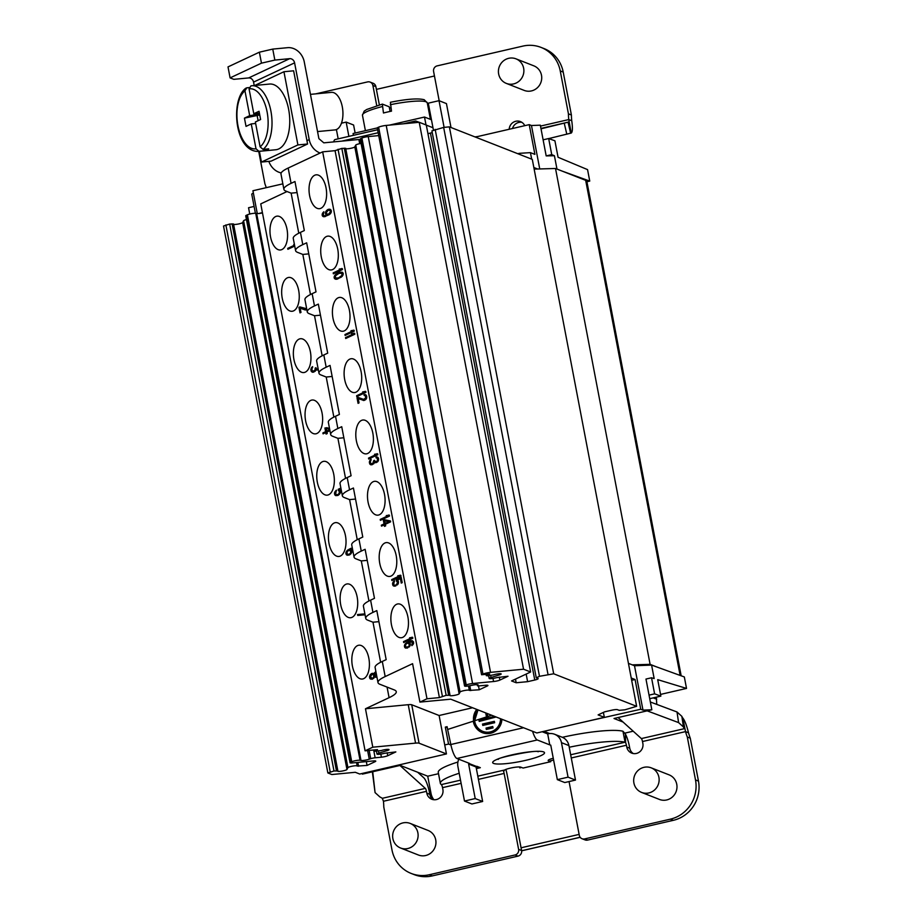 <?xml version="1.0" encoding="UTF-8"?>
<svg xmlns="http://www.w3.org/2000/svg" width="922" height="922" viewBox="0 0 922 922"><rect width="100%" height="100%" fill="white"/><g stroke="black" fill="none" stroke-linecap="round" stroke-linejoin="round"><path stroke-width="1.38" d="M356.053 392.138A16.999 8.701 -95.4 0 0 361.378 373.283A16.999 8.701 -95.4 0 0 351.294 358.716A16.999 8.701 -95.4 0 0 349.761 359.142A16.999 8.701 -95.4 0 0 344.425 377.997A16.999 8.701 -95.4 0 0 354.521 392.565A16.999 8.701 -95.4 0 0 356.053 392.138M288.171 168.046L291.087 183.34L294.959 181.519L304.318 230.558L300.445 232.379L302.785 244.63L306.657 242.809L316.016 291.859L312.143 293.68L314.471 305.931L318.344 304.11L327.702 353.149L323.829 354.97L326.169 367.221L330.041 365.4L339.4 414.451L335.527 416.271L337.855 428.523L341.728 426.702L351.086 475.74L347.214 477.561L349.553 489.813L353.426 488.003L362.784 537.042L358.912 538.863L361.251 551.114L365.124 549.293L374.47 598.332L370.598 600.153L372.937 612.404L376.81 610.595L386.168 659.633L382.296 661.454L385.177 676.564L412.583 663.679L419.913 702.103L426.99 698.784L322.665 151.842L288.171 168.046A56.68 8.782 169.2 0 0 280.98 174.051L283.895 189.344A56.68 8.782 169.2 0 0 285.901 191.096L291.133 193.147L298.774 233.197M320.971 208.257A16.999 8.701 -95.4 0 0 326.296 189.402A16.999 8.701 -95.4 0 0 316.211 174.823A16.999 8.701 -95.4 0 0 314.679 175.249A16.999 8.701 -95.4 0 0 309.354 194.104A16.999 8.701 -95.4 0 0 319.438 208.683A16.999 8.701 -95.4 0 0 320.971 208.257M332.669 269.547A16.999 8.701 -95.4 0 0 337.994 250.692A16.999 8.701 -95.4 0 0 327.909 236.124A16.999 8.701 -95.4 0 0 326.365 236.551A16.999 8.701 -95.4 0 0 321.04 255.406A16.999 8.701 -95.4 0 0 331.125 269.973A16.999 8.701 -95.4 0 0 332.669 269.547M344.355 330.848A16.999 8.701 -95.4 0 0 349.692 311.993A16.999 8.701 -95.4 0 0 339.596 297.414A16.999 8.701 -95.4 0 0 338.063 297.841A16.999 8.701 -95.4 0 0 332.738 316.695A16.999 8.701 -95.4 0 0 342.823 331.275A16.999 8.701 -95.4 0 0 344.355 330.848M367.74 453.44A16.999 8.701 -95.4 0 0 373.076 434.585A16.999 8.701 -95.4 0 0 362.98 420.006A16.999 8.701 -95.4 0 0 361.447 420.432A16.999 8.701 -95.4 0 0 356.123 439.287A16.999 8.701 -95.4 0 0 366.207 453.866A16.999 8.701 -95.4 0 0 367.74 453.44M379.438 514.73A16.999 8.701 -95.4 0 0 384.762 495.875A16.999 8.701 -95.4 0 0 374.678 481.307A16.999 8.701 -95.4 0 0 373.145 481.733A16.999 8.701 -95.4 0 0 367.809 500.588A16.999 8.701 -95.4 0 0 377.905 515.156A16.999 8.701 -95.4 0 0 379.438 514.73M391.124 576.031A16.999 8.701 -95.4 0 0 396.46 557.176A16.999 8.701 -95.4 0 0 386.364 542.597A16.999 8.701 -95.4 0 0 384.831 543.023A16.999 8.701 -95.4 0 0 379.507 561.878A16.999 8.701 -95.4 0 0 389.591 576.457A16.999 8.701 -95.4 0 0 391.124 576.031M402.822 637.321A16.999 8.701 -95.4 0 0 408.146 618.466A16.999 8.701 -95.4 0 0 398.062 603.898A16.999 8.701 -95.4 0 0 396.529 604.325A16.999 8.701 -95.4 0 0 391.193 623.18A16.999 8.701 -95.4 0 0 401.289 637.747A16.999 8.701 -95.4 0 0 402.822 637.321M323.853 211.76L322.124 214.895L322.585 216.174L324.175 216.751L329.269 214.688L331.367 211.219L330.145 209.294L327.483 209.72L325.443 212.337L325.535 213.95L326.826 215.172L324.636 215.875L323.242 215.195L323.853 211.76M333.361 273.822L342.488 269.535L342.316 268.625L339.227 269.074L340.76 269.351L333.188 272.9L333.361 273.822M339.031 272.486L335.078 275.01L334.144 276.784L334.49 278.605L337.337 279.101L342.293 276.277L343.238 273.5L342.143 272.186L339.031 272.486L340.644 272.336L337.752 273.915M345.128 335.458L354.244 331.171L354.071 330.26L350.982 330.71L352.515 330.986L344.955 334.548L345.128 335.458M345.704 338.512L354.82 334.225L354.647 333.303L351.57 333.764L353.103 334.041L345.531 337.59L345.704 338.512M356.791 396.644L365.919 392.357L365.746 391.447L362.657 391.896L364.19 392.173L356.618 395.722L356.791 396.644M358.001 397.405L357.033 397.866L358.07 403.352L359.05 402.891L358.232 398.627L363.867 400.459L365.803 399.549L366.76 396.783L365.746 394.766L364.04 394.731L365.308 395.803L365.711 397.935L363.66 399.399L358.001 397.405M368.696 459.018L377.813 454.73L377.64 453.82L374.551 454.269L376.084 454.546L368.523 458.107L368.696 459.018M370.851 464.815L373.629 463.847L374.401 462.325L375.738 462.694L377.674 461.772L378.539 458.545L376.752 456.897L375.946 457.116L377.547 458.845L377.305 460.954L375.565 461.772L374.436 460.308L373.664 460.677L372.742 463.605L370.851 463.662L370.333 462.072L371.059 459.237L369.987 460.239L369.572 463.593L370.851 464.815L372.188 464.688M380.394 520.331L389.51 516.055L389.338 515.133L386.249 515.594L387.782 515.871L380.221 519.42L380.394 520.331M390.444 520.93L384.509 519.731L383.345 520.285L384.036 523.938L381.316 525.217L381.501 526.128L384.209 524.849L384.509 526.381L385.673 525.828L385.373 524.307L390.617 521.84L390.444 520.93M391.873 580.514L400.989 576.227L400.816 575.316L397.728 575.766L399.261 576.043L391.7 579.592L391.873 580.514M396.379 580.883L397.566 582.658L396.114 584.997L394.466 585.274L393.682 584.479L394.432 580.641L392.588 583.165L393.049 585.608L394.639 586.185L398.05 584.087L398.362 581.286L397.29 580.122L400.402 578.659L401.243 583.084L402.211 582.635L401.22 577.449L396.172 579.811L396.379 580.883L398.108 580.791M403.698 642.53L412.826 638.243L412.641 637.333L409.564 637.782L411.097 638.059L403.525 641.62L403.698 642.53M409.38 646.841L410.371 644.213L408.93 642.231L412.238 641.839L411.904 645.654L413.586 643.372L412.457 640.744L409.172 641.286L404.885 644.305L404.539 646.956L405.611 648.108L409.38 646.841M328.543 214.204L326.826 214.019L326.33 212.579L328.209 210.204L329.938 210.389L330.422 211.83L328.543 214.204L330.03 214.065L327.932 214.319M338.985 273.338L341.935 273.281L341.924 275.447L338.386 277.948L335.435 277.995L335.447 275.839L338.985 273.338M384.705 520.803L388.888 521.656L385.2 523.396L384.705 520.803L390.502 521.506L385.2 523.396M408.688 646.495L406.302 647.29L405.334 645.584L406.268 643.81L408.02 642.991L409.426 644.824L408.688 646.495L409.679 646.403M387.067 687.086L389.084 697.677L365.469 708.764L408.239 704.696A7.537 1.164 -10.8 0 1 411.731 704.765L439.114 715.507L472.571 707.75M389.084 697.677A56.68 8.782 169.2 0 0 396.276 691.673A56.68 8.782 169.2 0 0 394.27 689.921L379.991 684.32A56.68 8.782 169.2 0 1 377.985 682.557A56.68 8.782 169.2 0 1 385.177 676.564M603.391 712.418L604.325 717.328L536.858 732.967L450.697 699.176L419.913 702.103M287.03 191.534L260.753 203.889L365.089 750.819L372.799 747.189L415.568 743.12A7.537 1.164 169.2 0 1 419.061 743.19L446.444 753.931L439.114 715.507M365.089 750.819L377.501 749.632L374.171 751.326L381.259 750.554A4.725 0.738 -10.8 0 1 386.203 749.494A4.725 0.738 -10.8 0 1 389.026 749.632A4.725 0.738 -10.8 0 1 387.125 750.612L378.884 753.113A4.725 0.738 169.2 0 0 376.994 754.092A4.725 0.738 169.2 0 0 379.576 754.254A4.725 0.738 169.2 0 0 384.347 753.309L395.849 751.914L387.736 755.717A4.725 0.738 -10.8 0 1 381.408 757.181L375.139 757.78A3.78 0.588 169.2 0 0 370.725 758.691L369.273 759.186A5.198 0.807 -10.8 0 1 360.998 760.454L360.053 760.27A4.725 0.738 169.2 0 0 356.042 760.558A4.725 0.738 169.2 0 0 351.731 761.745L350.648 762.252A4.725 0.738 169.2 0 0 350.049 762.748A4.725 0.738 169.2 0 0 352.411 762.932L373.422 760.938A4.725 0.738 -10.8 0 1 375.773 761.123A4.725 0.738 -10.8 0 1 375.173 761.63L367.06 765.433L357.16 766.078A4.725 0.738 169.2 0 0 357.171 765.998A4.725 0.738 169.2 0 0 352.677 766.101A4.725 0.738 169.2 0 0 347.917 767.669L346.972 769.478A4.725 0.738 -10.8 0 1 342.212 771.046A4.725 0.738 -10.8 0 1 337.717 771.149A4.725 0.738 -10.8 0 1 337.798 770.976L333.995 770.976L327.863 772.959L331.862 774.526L355.293 772.29L359.73 774.031L446.444 753.931M604.325 717.328L598.124 714.896L604.578 711.853L611.735 710.205A4.725 0.738 -10.8 0 1 617.452 709.663L619.192 710.343L624.897 709.802L636.629 706.321L553.696 673.798L539.485 676.299L536.258 677.82L537.999 678.5A4.725 0.738 -10.8 0 1 538.16 678.65A4.725 0.738 -10.8 0 1 534.76 680.021L527.615 681.669L516.182 682.753L511.56 680.943L530.623 671.988L523.546 669.211L490.539 672.357A5.67 0.876 169.2 0 0 482.955 674.109L481.584 674.754L489.663 673.982L486.332 675.676L487.75 675.791L493.431 674.892A4.725 0.738 -10.8 0 1 498.364 673.844A4.725 0.738 -10.8 0 1 501.188 673.982A4.725 0.738 -10.8 0 1 499.298 674.95L491.046 677.463A4.725 0.738 169.2 0 0 489.156 678.431A4.725 0.738 169.2 0 0 491.749 678.604A4.725 0.738 169.2 0 0 496.52 677.647L508.01 676.252L499.908 680.067A4.725 0.738 -10.8 0 1 493.581 681.519L472.571 683.525A4.725 0.738 169.2 0 0 466.244 684.977L465.161 685.495A4.725 0.738 169.2 0 0 464.561 685.991A4.725 0.738 169.2 0 0 469.874 685.714L472.283 685.219A5.198 0.807 -10.8 0 1 478.126 684.919A5.198 0.807 -10.8 0 1 477.988 685.15L477.527 685.553A3.78 0.588 169.2 0 0 477.423 685.726A3.78 0.588 169.2 0 0 479.313 685.876L485.583 685.277A4.725 0.738 -10.8 0 1 487.934 685.472A4.725 0.738 -10.8 0 1 487.335 685.968L479.233 689.783L469.333 690.428A4.725 0.738 169.2 0 0 469.344 690.336A4.725 0.738 169.2 0 0 464.849 690.451A4.725 0.738 169.2 0 0 460.078 692.019L459.144 693.828A4.725 0.738 -10.8 0 1 454.373 695.384A4.725 0.738 -10.8 0 1 449.878 695.499A4.725 0.738 -10.8 0 1 449.971 695.315L446.167 695.326L439.402 697.597L426.99 698.784M372.799 747.189L365.469 708.764M281.913 249.551A16.999 8.701 -95.4 0 0 287.249 230.696A16.999 8.701 -95.4 0 0 277.153 216.128A16.999 8.701 -95.4 0 0 275.62 216.555A16.999 8.701 -95.4 0 0 270.296 235.41A16.999 8.701 -95.4 0 0 280.38 249.977A16.999 8.701 -95.4 0 0 281.913 249.551M293.611 310.852A16.999 8.701 -95.4 0 0 298.935 291.997A16.999 8.701 -95.4 0 0 288.851 277.418A16.999 8.701 -95.4 0 0 287.318 277.845A16.999 8.701 -95.4 0 0 281.982 296.7A16.999 8.701 -95.4 0 0 292.078 311.279A16.999 8.701 -95.4 0 0 293.611 310.852M305.297 372.142A16.999 8.701 -95.4 0 0 310.633 353.287A16.999 8.701 -95.4 0 0 300.537 338.72A16.999 8.701 -95.4 0 0 299.005 339.146A16.999 8.701 -95.4 0 0 293.68 358.001A16.999 8.701 -95.4 0 0 303.764 372.569A16.999 8.701 -95.4 0 0 305.297 372.142M363.764 678.627A16.999 8.701 -95.4 0 0 369.088 659.772A16.999 8.701 -95.4 0 0 359.004 645.204A16.999 8.701 -95.4 0 0 357.471 645.631A16.999 8.701 -95.4 0 0 352.146 664.485A16.999 8.701 -95.4 0 0 362.231 679.053A16.999 8.701 -95.4 0 0 363.764 678.627M352.077 617.325A16.999 8.701 -95.4 0 0 357.402 598.47A16.999 8.701 -95.4 0 0 347.317 583.903A16.999 8.701 -95.4 0 0 345.773 584.329A16.999 8.701 -95.4 0 0 340.449 603.184A16.999 8.701 -95.4 0 0 350.533 617.752A16.999 8.701 -95.4 0 0 352.077 617.325M340.379 556.035A16.999 8.701 -95.4 0 0 345.704 537.18A16.999 8.701 -95.4 0 0 335.62 522.613A16.999 8.701 -95.4 0 0 334.087 523.039A16.999 8.701 -95.4 0 0 328.751 541.894A16.999 8.701 -95.4 0 0 338.847 556.462A16.999 8.701 -95.4 0 0 340.379 556.035M328.681 494.734A16.999 8.701 -95.4 0 0 334.018 475.879A16.999 8.701 -95.4 0 0 323.922 461.311A16.999 8.701 -95.4 0 0 322.389 461.738A16.999 8.701 -95.4 0 0 317.064 480.593A16.999 8.701 -95.4 0 0 327.149 495.16A16.999 8.701 -95.4 0 0 328.681 494.734M316.995 433.444A16.999 8.701 -95.4 0 0 322.32 414.589A16.999 8.701 -95.4 0 0 312.235 400.01A16.999 8.701 -95.4 0 0 310.702 400.436A16.999 8.701 -95.4 0 0 305.366 419.291A16.999 8.701 -95.4 0 0 315.462 433.87A16.999 8.701 -95.4 0 0 316.995 433.444M294.544 245.16L287.699 248.375L287.871 249.286L294.717 246.07M294.372 244.238L293.738 244.537L294.452 244.676M306.68 308.743L299.927 306.934L298.959 307.383L300.007 312.869L300.975 312.42L300.157 308.144L305.159 309.953L306.853 309.654M318.171 368.996L316.638 369.054L315.958 367.705L315.186 368.074L314.978 370.333L312.627 371.266L311.855 369.468L312.581 366.633L310.852 369.78L311.406 371.508L313.019 372.246L315.151 371.243L315.923 369.722L318.32 369.757M329.454 428.119L324.924 427.992L325.616 431.657L322.907 432.925L323.08 433.847L325.8 432.568L326.088 434.089L327.252 433.547L326.964 432.015L329.926 430.62M340.886 488.049L338.109 489.352L339.492 492.187L338.593 494.111L337.037 494.837L335.62 494.019L336.357 490.17L334.467 493.558L335.712 495.633L338.374 495.206L340.414 492.59L339.227 489.663L341.025 488.81M352.296 547.864L347.041 550.584L345.865 553.292L347.075 555.217L349.945 554.698L351.789 552.174L351.685 550.561L350.395 549.339L352.446 548.671M364.882 613.879L357.552 614.536L357.724 615.447L365.054 614.79L359.338 615.297L359.165 614.386M375.865 671.746L373.929 673.821L371.946 673.417L370.46 674.455L369.653 677.993L370.713 679.145L372.419 679.18L374.516 676.863L376.902 676.886M329.753 429.71L326.78 431.104L326.296 428.511L329.661 429.203M350.153 553.603L348.412 554.422L347.006 553.753L347.214 551.494L349.484 550.1L350.89 551.932L350.153 553.603L351.144 553.511M370.471 676.771L372.096 674.178L373.779 675.215L373.537 677.324L372.269 678.419L370.471 676.771M376.752 676.114L374.666 675.469L376.003 672.507M680.125 675.423L585.677 180.332L555.517 168.495L534.149 169.106M636.629 706.321L532.294 159.391L449.371 126.867L443.655 127.409L431.922 130.889L536.258 677.82M432.245 132.584A4.725 0.738 -10.8 0 1 430.436 133.079L427.935 133.655M530.623 671.988L426.298 125.058L419.222 122.28L386.214 125.427A5.67 0.876 169.2 0 0 378.619 127.167L377.248 127.812L481.584 674.754M378.735 135.592L368.235 136.594A4.725 0.738 169.2 0 0 361.908 138.046L360.836 138.554A4.725 0.738 169.2 0 0 360.237 139.061L464.561 685.991M361.067 143.429A4.725 0.738 169.2 0 0 355.742 145.077L354.809 146.886A4.725 0.738 -10.8 0 1 350.706 148.327A4.725 0.738 -10.8 0 1 345.773 148.73M345.635 148.384L341.832 148.396L335.066 150.666L322.665 151.842M262.482 212.924A5.198 0.807 -10.8 0 1 256.662 213.524L255.717 213.339A4.725 0.738 169.2 0 0 251.718 213.627A4.725 0.738 169.2 0 0 247.396 214.803L246.324 215.322A4.725 0.738 169.2 0 0 245.725 215.817L350.049 762.748M246.439 219.586A4.725 0.738 169.2 0 0 243.581 220.738L242.636 222.548A4.725 0.738 -10.8 0 1 238.533 223.977A4.725 0.738 -10.8 0 1 233.6 224.392M233.462 224.034L229.67 224.046L223.527 226.028L327.863 772.959M257.284 213.581L252.928 190.739L282.847 183.847M255.406 213.293L251.741 194.104L253.343 192.94M249.747 214.042L248.548 207.738L254.103 206.447M681.174 675.803L586.841 181.3L585.793 180.885M586.934 181.738L589.746 181.092L587.556 169.613L558.064 157.27L554.917 140.801L548.671 138.531L543.116 139.821L546.181 155.899L554.422 155.737L556.969 169.072M562.005 171.043L589.746 181.092M537.653 169.003L533.85 167.516M486.586 733.624A14.844 14.395 94.2 0 1 476.778 709.398M476.651 709.352L473.286 721.188A14.844 14.395 -85.8 0 0 501.891 719.252M444.727 744.941L448.553 744.054L445.314 727.101L447.251 727.458M445.314 727.101L447.101 726.686L447.631 729.463L473.286 721.188M478.022 709.882L474.611 720.762L486.493 716.924L485.733 712.913M487.242 713.501L487.807 716.498L491.68 715.242M549.639 733.555L543.957 731.33M623.065 722.053L614.017 718.492L651.842 709.779L642.98 710.124L640.744 709.249L583.153 722.237M633.195 731.204L624.886 733.117M569.22 747.246A51.851 8.033 -10.8 0 1 625.058 742.233L625.623 742.752L625.37 733.958L622.961 731.25A51.851 8.033 169.2 0 0 562.362 737.312M476.374 768.602A51.851 8.033 -10.8 0 1 477.654 768.303L480.339 767.68L476.87 766.32L476.063 766.977L482.644 801.483L475.21 798.567L468.63 764.061L469.436 763.404L456.92 758.495A14.141 3.342 77 0 1 450.823 744.515L447.631 729.463M486.689 732.218A13.438 13.023 -85.8 0 0 500.877 718.849M500.531 718.722A13.438 13.023 94.2 0 1 474.611 720.762M496.14 716.993L479.233 721.43L478.944 720.047L486.781 718.25L486.493 716.924M487.807 716.498L488.118 717.938L494.688 716.429M493.051 727.896L486.343 729.44L486.055 728.069L492.751 726.513L493.051 727.896M494.641 722.71L482.794 725.441L482.494 724.058L494.353 721.327L494.641 722.71M483.116 725.36L482.494 724.058M482.851 724.081L494.376 721.43M486.678 729.371L486.055 728.069M486.401 728.092L492.774 726.617M479.567 721.361L479.29 720.082L487.127 718.273L486.009 713.029M494.849 716.486L488.118 717.938M448.553 744.054L450.927 744.988M433.893 799.731A14.141 13.565 111.4 0 1 431.047 793.577L427.727 776.197L438.515 773.708M427.727 776.197L400.217 765.398L362.392 774.123L363.821 773.085M542.171 731.734L547.68 733.9L549.777 744.884L537.261 739.974A14.141 3.342 -103 0 1 532.559 731.284M547.68 733.9L548.129 733.797A11.79 11.306 111.4 0 1 561.463 742.659L568.056 777.165L575.489 780.081L568.909 745.575A11.79 11.306 -68.6 0 0 562.051 737.174L554.618 734.258M457.923 762.021A51.851 8.033 169.2 0 0 438.261 772.382L440.359 783.354A51.851 8.033 -10.8 0 1 459.202 773.258M477.815 776.174L504.622 769.997A8.724 1.348 169.2 0 1 513.07 767.577A8.724 1.348 169.2 0 1 520.792 767.15L523.097 768.049L550.768 761.676L550.595 760.754L553.603 760.062M399.987 765.456L399.987 765.502A1.89 0.588 -8.4 0 1 399.987 765.502L425.33 788.391A2.824 0.668 77 0 1 426.471 791.341L426.817 793.174A8.482 8.137 -68.6 0 0 440.048 797.691A8.482 8.137 -68.6 0 0 442.883 789.474L442.537 787.642A2.824 0.668 -103 0 0 441.73 785.152L441.384 784.576A51.851 8.033 -10.8 0 1 440.359 783.354M549.777 744.884L550.757 745.126L557.337 779.632L564.771 782.548L575.489 780.081M553.258 758.253A8.724 1.348 169.2 0 0 548.164 760.5A8.724 1.348 169.2 0 0 548.475 760.765L550.768 761.676M660.532 694.416L686.521 688.423L657.709 679.652L660.855 696.122L649.722 698.68M660.855 696.122L654.608 693.851L651.543 677.774L654.159 678.569L651.589 665.085L684.331 676.944L686.521 688.423M521.564 767.45L519.801 767.853L519.628 766.966M633.264 753.539A8.482 8.137 111.4 0 1 629.761 748.238L629.403 746.405A14.141 3.342 -103 0 0 625.37 733.958M505.878 769.432A14.141 3.342 -103 0 1 507.1 774.607L521.068 847.791L579.131 834.398M521.068 847.791L521.587 850.533A4.714 4.518 -68.6 0 1 518.003 856.135L432.303 875.9A32.996 31.659 -68.6 0 1 414.139 874.598L411.166 873.434A32.996 31.659 111.4 0 1 391.977 849.923L383.783 807.004A56.565 54.26 -68.6 0 0 383.448 801.264L382.307 798.314A56.565 17.599 171.6 0 0 379.91 796.965L375.07 792.597L372.73 771.737M504.622 769.997L503.585 771.53A2.824 0.668 77 0 1 504.127 773.431L518.613 849.369A4.714 4.518 111.4 0 1 515.029 854.971L429.329 874.736A32.996 31.659 111.4 0 1 411.166 873.434M433.294 799.651A8.482 8.137 111.4 0 1 429.79 794.338L429.445 792.505A14.141 3.342 -103 0 0 423.751 777.753L417.643 772.233M582.059 838.732L585.032 839.896A4.714 4.518 -68.6 0 0 587.625 840.08L673.325 820.326A32.996 31.659 -68.6 0 0 698.473 781.107L690.278 738.188A56.565 54.26 111.4 0 1 688.504 732.783L685.53 731.619A56.565 54.26 -68.6 0 0 687.305 737.012L695.499 779.931A32.996 31.659 111.4 0 1 670.352 819.162L584.652 838.916A4.714 4.518 111.4 0 1 579.316 835.378L569.058 781.556M651.842 709.779L645.976 679.053L651.543 677.774M651.589 665.085L634.509 665.753L628.435 663.367M642.98 710.124L634.509 665.753M656.591 666.894L650.102 664.347L632.238 664.854M640.744 709.249L635.074 679.514L631.224 678.004M631.662 680.298L635.074 679.514M362.265 773.443L362.392 774.123M654.608 693.851L649.053 695.13M656.326 697.159L656.764 704.396M477.665 136.537A51.851 8.033 169.2 0 0 474.968 136.905M512.494 128.504A8.482 8.137 111.4 0 1 521.887 122.349M434.458 75.984L376.395 89.376L379.357 104.924M439.183 100.763L433.594 71.467A4.714 4.518 111.4 0 1 437.189 65.865L522.889 46.1A32.996 31.659 111.4 0 1 541.041 47.402A32.996 31.659 111.4 0 1 560.242 70.913L568.425 113.832A56.565 54.26 -68.6 0 0 568.77 119.572L571.744 120.736A56.565 54.26 111.4 0 1 571.398 114.996L563.215 72.077A32.996 31.659 -68.6 0 0 544.015 48.566L541.041 47.402M315.762 93.86L367.555 81.92A4.714 4.518 111.4 0 1 370.148 82.104L373.122 83.268A4.714 4.518 -68.6 0 1 375.865 86.622L376.395 89.376M543.116 139.821L540.327 125.173L531.464 125.519L539.739 168.945M475.383 137.067L529.228 124.643L531.464 125.519M554.422 155.737L551.736 154.619L548.671 138.531M529.228 124.643L534.898 154.377L530.438 152.637L531.683 159.149M530.438 152.637L519.432 153.317L519.639 154.423M262.413 212.579L258.782 213.524M519.432 153.317L517.784 153.697M359.684 143.682L358.889 139.499L323.806 142.841L318.897 138.657L304.272 61.935A16.031 13.553 -115.2 0 0 287.595 47.679L272.751 49.097L259.37 52.185L228.011 66.903L230.097 77.886L233.819 79.338L248.663 77.932A4.714 3.988 -115.2 0 1 253.562 82.116L294.591 62.857L309.216 139.579L306.945 140.64L307.579 144.005L271.114 161.143L261.445 162.065L259.393 151.312M360.433 140.109L358.889 139.499M414.232 122.753A16.031 3.78 -103 0 1 415.419 121.036A16.031 3.78 -103 0 1 416.053 121.105L419.084 122.292M432.983 127.743L426.31 125.127M450.996 127.501L446.444 103.598L439.01 100.682L428.292 103.16L433.444 130.175M439.01 100.682L444.093 127.363M524.756 125.68A8.482 8.137 -68.6 0 0 509.186 129.264M506.339 83.406L524.18 90.402A13.196 12.666 -68.6 0 0 541.491 75.235A13.196 12.666 -68.6 0 0 533.815 65.831L515.974 58.835A13.196 12.666 -68.6 0 0 498.652 74.002A13.196 12.666 -68.6 0 0 519.236 81.021A13.196 12.666 -68.6 0 0 515.974 58.835M568.425 113.832L571.398 114.996M548.774 138.577L571.214 133.056C572.585 132.134 572.758 128.031 571.744 120.736M571.214 133.056L568.77 119.572L540.499 126.084M540.937 128.423L568.667 122.038L541.018 128.815M570.614 133.229L568.056 122.211M564.241 123.179L566.8 134.197M370.148 82.104A4.714 4.518 111.4 0 1 372.891 85.458L376.752 105.673M266.239 187.673A56.565 54.26 -68.6 0 0 264.902 183.812L258.725 151.381M377.617 129.748L335.078 139.556A16.031 3.78 77 0 0 333.752 141.896M268.855 161.362A16.031 13.553 64.8 0 0 281.21 172.91M320.13 153.029A16.031 13.553 -115.2 0 1 309.216 139.579M254.737 85.469L283.941 71.732L293.622 70.81L306.945 140.64M254.218 85.516L253.562 82.116M283.941 71.732L297.91 144.927L307.579 144.005M297.91 144.927L261.445 162.065M263.058 149.387A32.996 16.873 84.6 0 0 270.953 111.378A32.996 16.873 84.6 0 0 270.907 111.089A32.996 16.873 84.6 0 0 251.821 85.746L250.945 85.873A32.996 16.873 84.6 0 1 251.821 85.746L269.558 84.052A32.996 16.873 84.6 0 1 288.644 109.407A32.996 16.873 84.6 0 1 275.828 149.744L258.079 151.439A32.996 16.873 84.6 0 0 258.955 151.312L264.602 150.77A32.996 16.873 -95.4 0 0 268.705 148.845L263.058 149.387L260.108 146.84L255.359 121.981L260.603 119.514L259.036 111.274L253.792 113.74L249.055 88.869A30.172 15.42 84.6 0 1 267.161 112.219A30.172 15.42 84.6 0 1 260.108 146.84M249.078 87.59L246.842 87.797L244.952 90.805L249.689 115.665L259.566 114.051M250.945 85.873L249.055 88.869M264.314 149.26L264.602 150.77M258.955 151.312L256.005 148.776A30.172 15.42 84.6 0 1 237.945 125.68A30.172 15.42 84.6 0 1 244.952 90.805M249.689 115.665L244.445 118.131L246.024 126.372L251.257 123.905L256.005 148.776M251.257 123.905L255.648 123.49M258.079 151.439C234.326 151.381 230.396 99.265 245.748 88.247L246.842 87.797M257.469 113.394L257.757 114.904M259.405 113.21L253.792 113.74M259.739 114.973L244.445 118.131M257.077 115.227L258.114 120.678M294.591 62.857A4.714 3.988 64.8 0 0 289.692 58.662L248.663 77.932M230.097 77.886L261.468 63.157L259.37 52.185M289.692 58.662L274.848 60.08L261.468 63.157M431.461 119.768L424.5 117.036L426.01 124.943M377.271 127.928L353.08 133.506L353.426 135.327M424.5 117.036L389.476 125.115M382.25 106.583A32.996 5.117 169.2 0 0 362.45 115.215L364.178 111.147L366.749 109.476L382.33 104.128L383.471 112.991A32.996 5.117 -10.8 0 1 391.504 111.136L390.398 102.273C406.637 99.023 417.885 98.17 424.178 99.703L427.278 102.849A32.996 5.117 169.2 0 0 426.102 101.823A32.996 5.117 169.2 0 0 390.283 104.728M390.098 111.435L389.211 106.779L382.469 104.128M390.859 107.782L389.464 108.105M274.848 60.08L272.751 49.097M310.46 94.367L331.39 92.361A18.855 9.635 84.6 0 1 342.304 106.848A18.855 9.635 84.6 0 1 334.974 129.91L317.548 131.569M338.178 138.842L336.403 129.553M348.885 136.375L346.165 122.096L341.451 123.179M346.165 122.096L353.599 125.012L355.131 133.033M551.736 154.619L546.181 155.899M555.517 168.495L650.102 664.347M449.371 126.867L553.696 673.798M443.655 127.409L547.991 674.339M435.161 129.368L539.485 676.299M526.162 674.086L527.615 681.669M515.49 679.099L516.182 682.753M419.222 122.28L523.546 669.211M478.495 685.933L479.233 689.783M335.066 150.666L439.402 697.597M618.097 717.558L641.366 738.58A2.824 0.668 -103 0 1 642.496 741.53L642.853 743.363A8.482 8.137 -68.6 0 1 631.72 753.113A8.482 8.137 -68.6 0 1 626.787 747.062L626.43 745.241A2.824 0.668 77 0 0 625.623 742.752M641.585 792.424L659.426 799.432A13.196 12.666 -68.6 0 0 676.748 784.253A13.196 12.666 -68.6 0 0 669.072 774.849L651.232 767.853A13.196 12.666 -68.6 0 0 633.91 783.02A13.196 12.666 -68.6 0 0 654.493 790.039A13.196 12.666 -68.6 0 0 651.232 767.853M690.278 738.188L687.305 737.012M688.504 732.783C686.729 725.487 684.839 720.566 682.81 718.031A56.565 17.599 -8.4 0 1 681.854 716.348L677.013 711.98L650.356 701.999M642.496 741.53L685.53 731.619L682.81 718.031M647.163 710.85L678.592 722.606L677.013 711.98M678.592 722.606L683.433 726.974L681.854 716.348M683.433 726.974A56.565 17.599 171.6 0 0 684.378 728.668L641.366 738.58M570.66 754.772L625.058 742.233L622.961 731.25M557.337 779.632L568.056 777.165M503.504 771.126L503.712 770.527M482.644 801.483L471.926 803.961L464.492 801.045L457.911 766.539A11.79 11.306 111.4 0 1 458.799 759.232M475.21 798.567L464.492 801.045M400.551 847.998L418.404 855.005A13.196 12.666 -68.6 0 0 435.714 839.827A13.196 12.666 -68.6 0 0 428.038 830.422L410.198 823.427A13.196 12.666 -68.6 0 0 392.876 838.594A13.196 12.666 -68.6 0 0 413.459 845.624A13.196 12.666 -68.6 0 0 410.198 823.427M372.361 771.829L375.07 792.597M366.334 761.607L367.06 765.433M300.445 232.379A56.68 8.782 169.2 0 0 293.254 238.383L295.593 250.634A56.68 8.782 169.2 0 0 297.599 252.386L302.831 254.437L308.766 253.873M302.785 244.63A56.68 8.782 169.2 0 0 295.593 250.634M314.471 305.931A56.68 8.782 169.2 0 0 307.28 311.936A56.68 8.782 169.2 0 0 309.285 313.687L314.517 315.739L322.158 355.788M312.143 293.68A56.68 8.782 169.2 0 0 304.952 299.685L307.28 311.936M326.169 367.221A56.68 8.782 169.2 0 0 318.977 373.226A56.68 8.782 169.2 0 0 320.983 374.977L326.215 377.029L333.856 417.09M323.829 354.97A56.68 8.782 169.2 0 0 316.638 360.975L318.977 373.226M291.087 183.34A56.68 8.782 169.2 0 0 283.895 189.344M337.855 428.523A56.68 8.782 169.2 0 0 330.675 434.527A56.68 8.782 169.2 0 0 332.681 436.279L337.913 438.33L345.554 478.391M335.527 416.271A56.68 8.782 169.2 0 0 328.336 422.276L330.675 434.527M349.553 489.813A56.68 8.782 169.2 0 0 342.362 495.817A56.68 8.782 169.2 0 0 344.367 497.569L349.599 499.62L357.24 539.681M347.214 477.561A56.68 8.782 169.2 0 0 340.022 483.566L342.362 495.817M361.251 551.114A56.68 8.782 169.2 0 0 354.06 557.119A56.68 8.782 169.2 0 0 356.065 558.87L361.297 560.922L368.938 600.983M358.912 538.863A56.68 8.782 169.2 0 0 351.72 544.867L354.06 557.119M372.937 612.404A56.68 8.782 169.2 0 0 365.746 618.408A56.68 8.782 169.2 0 0 367.751 620.16L372.984 622.212L380.625 662.273M370.598 600.153A56.68 8.782 169.2 0 0 363.406 606.157L365.746 618.408M382.296 661.454A56.68 8.782 169.2 0 0 375.104 667.459L377.985 682.557M302.831 254.437L310.472 294.498M291.133 193.147L297.068 192.583M314.517 315.739L320.453 315.174M326.215 377.029L332.151 376.464M337.913 438.33L343.848 437.766M349.599 499.62L355.535 499.056M361.297 560.922L367.233 560.357M372.984 622.212L378.919 621.647M287.699 248.375L289.381 248.583M294.648 245.713L289.312 248.225M293.738 244.537L294.418 244.48M300.664 307.187L300.733 308.098M300.157 308.144L306.646 309.757M313.042 371.382L313.895 372.004M315.255 371.14L313.492 371.359M315.923 369.722L318.125 369.849M327.149 431.07L324.59 433.133M326.987 427.624L326.653 428.476M326.296 428.511L329.557 428.695M329.857 430.263L326.78 431.104M340.99 488.602L339.757 489.409M336.507 494.814L337.717 495.517M337.648 494.722L337.037 494.837M347.871 554.399L349.081 555.102M352.354 548.198L348.908 550.215M349.484 550.1L351.42 550.031M349.023 554.306L348.412 554.422M374.516 676.863L376.683 677.013M371.52 678.338L372.638 679.076M373.272 673.406L372.223 674.166M375.45 676.206L375.289 676.794M372.096 674.178L374.632 674.166M298.959 307.383L300.572 307.233M305.159 309.953L306.346 309.838M312.385 372.211L313.711 372.085M311.901 371.935L313.515 371.785M311.406 371.508L312.961 371.359M311.094 370.99L312.281 370.886M310.852 369.78L311.901 369.676M310.933 369.077L311.89 368.984M311.21 368.281L312.051 368.201M311.509 367.636L312.581 367.544M312.028 367.06L312.65 367.002M314.264 371.001L315.485 370.886M314.978 370.333L315.785 370.252M315.278 369.687L316.891 369.538M315.301 368.685L316.281 368.593M315.186 368.074L316.016 367.993M316.615 370.056L317.813 369.941M325.8 432.568L327.045 432.453M322.907 432.925L324.521 432.775M325.616 431.657L327.229 431.496M324.924 427.992L326.538 427.843M338.316 490.423L339.93 490.262M339.008 490.758L340.206 490.642M338.109 489.352L339.722 489.202M335.712 495.633L337.325 495.471M334.986 495.137L336.599 494.987M334.64 494.469L335.815 494.353M334.467 493.558L335.504 493.454M334.513 492.705L335.493 492.613M334.951 491.668L336.023 491.564M335.643 490.838L336.472 490.769M338.04 494.538L339.319 494.411M338.593 494.111L339.653 494.008M339.112 493.535L340.057 493.443M339.423 492.89L340.322 492.809M339.492 492.187L340.449 492.106M339.319 491.276L340.356 491.172M347.075 555.217L348.689 555.067M346.349 554.733L347.963 554.571M346.015 554.053L347.156 553.949M345.865 553.292L346.903 553.2M345.911 552.439L346.868 552.347M346.349 551.402L347.387 551.31M347.041 550.584L348.366 550.457M347.951 549.823L349.565 549.673M349.277 549.028L350.89 548.878M350.637 548.394L352.25 548.244M349.599 554.03L350.879 553.915M350.487 553.119L351.42 553.027M350.786 552.474L351.697 552.393M350.89 551.932L351.801 551.84M350.683 550.86L351.731 550.768M350.406 550.492L351.593 550.388M349.934 550.227L351.443 550.077M357.724 615.447L359.338 615.297M373.929 673.821L374.851 673.728M374.067 673.417L375.07 673.325M374.562 672.691L375.888 672.564M375.277 672.023L375.969 671.954M375.438 677.267L376.326 677.174M374.77 677.082L376.383 676.921M370.713 679.145L372.327 678.995M369.987 678.661L371.601 678.5M369.653 677.993L370.886 677.866M369.48 677.071L370.517 676.979M369.526 676.218L370.552 676.126M369.964 675.181L370.99 675.088M370.46 674.455L371.785 674.328M371.37 673.694L372.984 673.533M371.946 673.417L373.076 673.314M372.269 678.419L373.756 678.281M372.857 678.143L373.963 678.039M373.537 677.324L374.378 677.244M373.813 676.529L375.427 676.379M373.894 675.826L374.828 675.734M373.779 675.215L374.609 675.135M373.468 674.697L374.586 674.593M372.961 674.27L374.574 674.12M323.299 212.187L323.922 212.118M324.636 215.875L325.247 215.748M326.446 215.356L328.059 215.206L326.861 215.598M326.826 215.172L328.059 215.206M325.881 214.619L328.439 215.022M325.535 213.95L326.688 213.846M325.397 213.189L326.434 213.086M325.443 212.337L326.4 212.244M325.881 211.299L326.918 211.207M326.572 210.481L327.898 210.354M327.483 209.72L329.096 209.559L328.359 210.181M328.255 209.352L329.546 209.225M329.753 209.248L329.096 209.559M323.311 216.658L325.339 216.555M322.585 216.174L324.924 216.509M322.239 215.506L323.392 215.391M322.124 214.895L323.161 214.791M322.17 214.042L323.126 213.95M322.608 213.005L323.645 212.901M328.82 210.089L330.963 209.962M341.705 268.509L340.84 268.924L342.373 269.201L334.87 273.108M340.034 272.186L340.644 272.336M336.023 278.283L337.36 279.089M341.221 277.211L337.187 278.34M340.172 272.947L342.949 272.854M353.46 330.145L352.596 330.56L354.129 330.837L346.626 334.755M354.048 333.199L353.184 333.603L354.716 333.879L347.214 337.798M365.135 391.331L364.271 391.735L365.803 392.011L358.301 395.93M358.739 397.659L358.808 398.569M365.688 394.754L366.311 395.365L364.824 395.526M358.232 398.627L364.709 400.229M377.04 453.716L376.164 454.12L377.697 454.396L370.206 458.315M371.52 463.985L372.373 464.607M373.733 463.743L371.958 463.962M377.582 457.128L378.216 457.75M374.401 462.325L376.602 462.452M388.738 515.029L387.862 515.433L389.395 515.709L381.892 519.628M385.569 523.362L382.999 525.425M385.408 519.916L385.073 520.769M400.217 575.201L399.341 575.605L400.874 575.881L393.371 579.8M401.324 578.002L397.831 579.869M394.581 585.274L395.78 585.977M395.722 585.182L395.112 585.297M412.042 637.217L411.177 637.632L412.71 637.909L405.207 641.827M406.406 647.29L407.616 648.005M412.03 640.698L407.443 643.107M411.12 641.539L411.765 641.562M408.02 642.991L409.956 642.934M407.547 647.198L406.936 647.325M328.935 214.019L330.214 213.892M329.488 213.593L330.549 213.489M330.007 213.017L330.952 212.924M330.318 212.371L331.217 212.291M330.422 211.83L331.332 211.737M330.214 210.758L331.252 210.654M329.938 210.389L331.125 210.274M329.465 210.112L330.975 209.974M333.188 272.9L334.801 272.751M340.76 269.351L342.373 269.201M339.227 269.074L340.84 268.924M337.291 273.304L338.893 273.154M335.885 279.285L336.91 279.182M335.216 279.101L336.83 278.94M334.49 278.605L336.104 278.456M334.121 277.787L335.262 277.672M334.144 276.784L335.124 276.681M334.582 275.747L335.62 275.643M335.078 275.01L336.288 274.894M335.792 274.341L337.268 274.203M336.346 273.915L337.959 273.765M338.386 277.948L339.999 277.787M339.734 277.303L341.29 277.153M340.875 276.6L342.05 276.496M341.924 275.447L342.857 275.355M342.223 274.814L343.134 274.721M342.269 273.961L343.238 273.869M341.935 273.281L343.099 273.177M341.463 273.004L342.961 272.866M344.955 334.548L346.557 334.386M352.515 330.986L354.129 330.837M350.982 330.71L352.596 330.56M345.531 337.59L347.145 337.44M353.103 334.041L354.716 333.879M351.57 333.764L353.184 333.603M356.618 395.722L358.232 395.573M364.19 392.173L365.803 392.011M362.657 391.896L364.271 391.735M357.033 397.866L358.635 397.705M364.501 399.33L366.057 399.191M364.882 399.157L366.161 399.03M365.412 398.569L366.507 398.465M365.711 397.935L366.726 397.843M365.757 397.082L366.76 396.99M365.642 396.472L366.679 396.368M365.308 395.803L366.449 395.688M364.19 395.492L365.803 395.342M364.04 394.731L365.216 394.616M363.222 400.436L364.421 400.321M368.523 458.107L370.137 457.957M376.084 454.546L377.697 454.396M374.551 454.269L376.164 454.12M370.379 464.538L371.992 464.388M369.872 464.112L371.439 463.962M369.572 463.593L370.759 463.478M369.33 462.371L370.367 462.279M369.411 461.668L370.356 461.588M369.687 460.885L370.529 460.804M369.987 460.239L371.059 460.136M370.506 459.663L371.128 459.605M372.742 463.605L373.963 463.478M373.456 462.925L374.263 462.856M373.756 462.291L375.369 462.141M373.779 461.288L374.758 461.196M373.664 460.677L374.493 460.597M376.395 461.715L377.813 461.576M376.787 461.53L377.916 461.426M377.305 460.954L378.297 460.862M377.605 460.308L378.539 460.228M377.663 459.456L378.608 459.375M377.547 458.845L378.585 458.753M377.202 458.176L378.343 458.073M376.729 457.9L378.227 457.761M376.084 457.877L377.697 457.715M375.946 457.116L377.11 457.001M375.093 462.66L376.291 462.544M380.221 519.42L381.835 519.27M387.782 515.871L389.395 515.709M386.249 515.594L387.862 515.433M384.209 524.849L385.454 524.733M381.316 525.217L382.93 525.056M384.036 523.938L385.65 523.788M383.345 520.285L384.958 520.123M388.888 521.656L390.502 521.506M391.7 579.592L393.314 579.442M399.261 576.043L400.874 575.881M397.728 575.766L399.341 575.605M397.082 581.217L398.269 581.102M396.172 579.811L397.785 579.661M400.402 578.659L401.439 578.567M393.775 586.092L395.388 585.943M393.049 585.608L394.662 585.447M392.714 584.928L393.89 584.825M392.542 584.018L393.579 583.914M392.588 583.165L393.567 583.073M393.026 582.128L394.097 582.024M393.717 581.309L394.547 581.229M396.114 584.997L397.382 584.882M396.667 584.571L397.728 584.467M397.186 583.995L398.131 583.903M397.486 583.349L398.396 583.269M397.566 582.658L398.511 582.566M397.394 581.736L398.431 581.644M403.525 641.62L405.138 641.458M411.097 638.059L412.71 637.909M409.564 637.782L411.177 637.632M405.611 648.108L407.224 647.959M404.885 647.624L406.498 647.475M404.539 646.956L405.692 646.841M404.401 646.184L405.438 646.092M404.447 645.331L405.403 645.239M404.885 644.305L405.922 644.201M405.576 643.475L406.902 643.349M406.487 642.715L408.1 642.565M407.812 641.931L409.426 641.77M409.172 641.286L410.786 641.136M410.555 640.802L411.846 640.675M411.765 644.893L412.826 644.789M412.284 644.305L413.229 644.224M412.583 643.671L413.494 643.579M412.699 643.118L413.609 643.037M412.514 642.208L413.563 642.104M412.238 641.839L413.425 641.724M408.135 646.921L409.403 646.806M409.022 646.011L409.956 645.919M409.322 645.377L410.221 645.285M409.426 644.824L410.336 644.743M409.218 643.752L410.255 643.66M408.942 643.395L410.129 643.279M408.469 643.118L409.979 642.968M419.061 743.19L411.731 704.765M415.568 743.12L408.239 704.696M450.823 744.515L523.546 727.746M537.261 739.974L456.92 758.495M493.604 763.428A26.392 4.091 169.2 0 0 525.54 760.385A26.392 4.091 169.2 0 0 543.588 751.903A26.392 4.091 169.2 0 0 511.664 754.945A26.392 4.091 169.2 0 0 493.604 763.428M441.384 784.576L460.516 780.162M468.987 763.508L476.42 766.424M548.348 760.131L548.475 760.765M518.613 849.369L521.587 850.533M521.622 850.752L580.145 837.257M563.215 72.077L560.242 70.913M375.865 86.622L372.891 85.458M378.181 132.733L341.751 141.135M656.718 699.199L653.191 697.885M430.436 133.079L534.76 680.021M386.214 125.427L490.539 672.357M378.619 127.167L482.955 674.109M486.482 674.282L486.689 675.377M499.067 673.775L499.298 674.95M490.677 675.503L491.046 677.463M499.332 677.082L499.908 680.067M492.993 678.431L493.581 681.519M368.235 136.594L472.571 683.525M361.908 138.046L466.244 684.977M360.836 138.554L465.161 685.495M477.354 684.643L477.527 685.553M487.196 685.219L487.335 685.968M469.805 685.738L470.727 690.59M355.742 145.077L460.078 692.019M354.809 146.886L459.144 693.828M344.275 148.165L448.599 695.096M341.832 148.396L446.167 695.326M338.04 149.272L442.376 696.202M626.43 745.241L571.271 757.965M584.652 838.916L587.625 840.08M673.325 820.326L670.352 819.162M695.499 779.931L698.473 781.107M626.787 747.062L629.761 748.238M568.909 745.575L561.463 742.659M426.817 793.174L429.79 794.338M504.127 773.431L478.426 779.367M461.127 783.354L442.537 787.642M477.319 766.493L477.654 768.303M476.063 766.977L468.63 764.061M426.471 791.341L383.448 801.264M429.329 874.736L432.303 875.9M518.003 856.135L515.029 854.971M382.307 798.314L425.33 788.391M225.867 224.922L330.203 771.852M229.67 224.046L333.995 770.976M232.102 223.816L336.438 770.746M242.636 222.548L346.972 769.478M243.581 220.738L347.917 767.669M357.84 762.425L358.566 766.24M375.035 760.881L375.173 761.63M246.324 215.322L350.648 762.252M247.396 214.803L351.731 761.745M255.717 213.339L360.053 760.27M256.662 213.524L360.998 760.454M367.624 750.577L369.273 759.186M369.146 750.427L370.725 758.691M373.664 750.001L375.139 757.78M380.821 754.092L381.408 757.181M387.171 752.732L387.736 755.717M378.516 751.153L378.884 753.113M386.906 749.425L387.125 750.612M374.32 749.943L374.528 751.027M499.136 758.541L498.134 759.382C493.892 758.587 536.512 749.402 538.252 751.73L537.365 751.453M521.633 850.81L580.18 837.314M415.419 121.036L403.571 123.767M362.45 115.215L365.4 130.659M427.278 102.849L430.424 119.364M486.078 674.316L486.332 675.676M488.637 675.699L489.156 678.431M477.227 684.643L477.423 685.726M468.514 685.968L469.344 690.336M345.681 148.269L450.017 695.211M233.52 223.931L337.855 770.861M356.514 762.54L357.171 765.998M376.476 751.361L376.994 754.092M373.906 749.978L374.171 751.326"/></g></svg>
